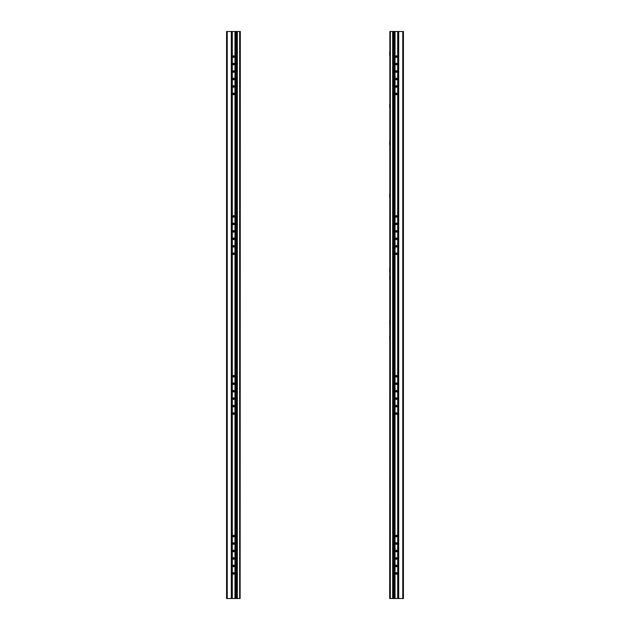<?xml version="1.0" encoding="UTF-8"?>
<svg xmlns="http://www.w3.org/2000/svg" width="630" height="630" viewBox="0 0 630 630"><rect width="100%" height="100%" fill="white"/><g stroke="black" fill="none" stroke-linecap="round" stroke-linejoin="round"><path stroke-width="0.94" d="M226.572 31.5L226.572 598.5L226.572 31.5L232.123 31.5L232.123 598.5L226.572 598.5L226.572 31.5M403.428 598.5L403.428 31.5L403.428 598.5L397.877 598.5L397.877 31.5L403.428 31.5L403.428 598.5M240.125 598.5L232.084 598.5L232.06 31.5L240.314 31.5L240.125 598.5M235.754 598.5L235.754 31.5L235.73 598.5M236.691 598.5L236.691 31.5M234.092 390.765A0.685 0.488 -90 0 0 234.092 391.592M234.092 398.231A0.685 0.488 -90 0 0 234.092 399.058M234.092 383.3A0.685 0.488 -90 0 0 234.092 384.119M234.092 375.827A0.685 0.488 -90 0 0 234.092 376.653M234.092 405.704A0.685 0.488 -90 0 0 234.092 406.523M234.092 413.17A0.685 0.488 -90 0 0 234.092 413.997M234.092 230.942A0.685 0.488 -90 0 0 234.092 231.769M234.092 238.408A0.685 0.488 -90 0 0 234.092 239.235M234.092 223.477A0.685 0.488 -90 0 0 234.092 224.296M234.092 216.003A0.685 0.488 -90 0 0 234.092 216.83M234.092 245.881A0.685 0.488 -90 0 0 234.092 246.7M234.092 253.347A0.685 0.488 -90 0 0 234.092 254.173M234.092 71.119A0.685 0.488 -90 0 0 234.092 71.946M234.092 78.585A0.685 0.488 -90 0 0 234.092 79.412M234.092 63.646A0.685 0.488 -90 0 0 234.092 64.473M234.092 56.18A0.685 0.488 -90 0 0 234.092 57.007M234.092 86.058A0.685 0.488 -90 0 0 234.092 86.877M234.092 93.523A0.685 0.488 -90 0 0 234.092 94.35M234.092 550.588A0.685 0.488 -90 0 0 234.092 551.415M234.092 558.054A0.685 0.488 -90 0 0 234.092 558.881M234.092 543.123A0.685 0.488 -90 0 0 234.092 543.942M234.092 535.65A0.685 0.488 -90 0 0 234.092 536.476M234.092 565.527A0.685 0.488 -90 0 0 234.092 566.354M234.092 572.993A0.685 0.488 -90 0 0 234.092 573.82M389.875 31.5L397.916 31.5L397.94 598.5L389.686 598.5L389.875 31.5M389.686 555.857L389.686 552.124M389.686 540.918L389.686 537.185M389.686 481.17L389.686 477.438M389.686 272.058L389.686 268.325M389.686 197.371L389.686 193.638M389.686 107.754L389.686 104.021M389.686 55.471L389.686 51.739M389.686 145.097L389.686 141.356M389.686 279.523L389.686 275.79M389.686 324.332L389.686 320.599M389.686 339.271L389.686 335.538M394.246 31.5L394.246 598.5L394.27 31.5M393.309 31.5L393.309 598.5M395.908 239.235A0.685 0.488 90 0 0 395.908 238.408M395.908 231.769A0.685 0.488 90 0 0 395.908 230.942M395.908 246.7A0.685 0.488 90 0 0 395.908 245.881M395.908 254.173A0.685 0.488 90 0 0 395.908 253.347M395.908 224.296A0.685 0.488 90 0 0 395.908 223.477M395.908 216.83A0.685 0.488 90 0 0 395.908 216.003M395.908 399.058A0.685 0.488 90 0 0 395.908 398.231M395.908 391.592A0.685 0.488 90 0 0 395.908 390.765M395.908 406.523A0.685 0.488 90 0 0 395.908 405.704M395.908 413.997A0.685 0.488 90 0 0 395.908 413.17M395.908 384.119A0.685 0.488 90 0 0 395.908 383.3M395.908 376.653A0.685 0.488 90 0 0 395.908 375.827M395.908 558.881A0.685 0.488 90 0 0 395.908 558.054M395.908 551.415A0.685 0.488 90 0 0 395.908 550.588M395.908 566.354A0.685 0.488 90 0 0 395.908 565.527M395.908 573.82A0.685 0.488 90 0 0 395.908 572.993M395.908 543.942A0.685 0.488 90 0 0 395.908 543.123M395.908 536.476A0.685 0.488 90 0 0 395.908 535.65M395.908 79.412A0.685 0.488 90 0 0 395.908 78.585M395.908 71.946A0.685 0.488 90 0 0 395.908 71.119M395.908 86.877A0.685 0.488 90 0 0 395.908 86.058M395.908 94.35A0.685 0.488 90 0 0 395.908 93.523M395.908 64.473A0.685 0.488 90 0 0 395.908 63.646M395.908 57.007A0.685 0.488 90 0 0 395.908 56.18M234.147 238.447A0.685 0.488 -90 0 1 234.108 239.266M234.147 253.386A0.685 0.488 -90 0 1 234.108 254.205M234.147 223.516A0.685 0.488 -90 0 1 234.108 224.335M395.853 391.553A0.685 0.488 90 0 1 395.892 390.734M395.853 399.018A0.685 0.488 90 0 1 395.892 398.199M395.853 376.614A0.685 0.488 90 0 1 395.892 375.795M395.853 406.484A0.685 0.488 90 0 1 395.892 405.665M233.738 557.786A0.685 0.488 -90 0 0 233.738 559.156L233.738 557.786M233.636 559.306A0.835 0.591 90 0 1 233.636 557.637A0.835 0.591 90 0 1 233.636 559.306M233.738 550.313A0.685 0.488 -90 0 0 233.738 551.691L233.738 550.313M233.636 551.841A0.835 0.591 90 0 1 233.636 550.163A0.835 0.591 90 0 1 233.636 551.841M233.738 542.847A0.685 0.488 -90 0 0 233.738 544.218L233.738 542.847M233.636 544.367A0.835 0.591 90 0 1 233.636 542.698A0.835 0.591 90 0 1 233.636 544.367M233.738 535.374A0.685 0.488 -90 0 0 233.738 536.752L233.738 535.374M233.636 536.902A0.835 0.591 90 0 1 233.636 535.224A0.835 0.591 90 0 1 233.636 536.902M233.738 565.252A0.685 0.488 -90 0 0 233.738 566.622L233.738 565.252M233.636 566.772A0.835 0.591 90 0 1 233.636 565.102A0.835 0.591 90 0 1 233.636 566.772M233.738 572.717A0.685 0.488 -90 0 0 233.738 574.095L233.738 572.717M233.636 574.245A0.835 0.591 90 0 1 233.636 572.568A0.835 0.591 90 0 1 233.636 574.245M233.738 78.309A0.685 0.488 -90 0 0 233.738 79.687A0.685 0.488 -90 0 0 233.738 78.309L233.738 79.687M233.636 79.837A0.835 0.591 90 0 1 233.636 78.159A0.835 0.591 90 0 1 233.636 79.837M233.738 70.843A0.685 0.488 -90 0 0 233.738 72.214A0.685 0.488 -90 0 0 233.738 70.843L233.738 72.214M233.636 72.363A0.835 0.591 90 0 1 233.636 70.694A0.835 0.591 90 0 1 233.636 72.363M233.738 63.378A0.685 0.488 -90 0 0 233.738 64.748A0.685 0.488 -90 0 0 233.738 63.378L233.738 64.748M233.636 64.898A0.835 0.591 90 0 1 233.636 63.228A0.835 0.591 90 0 1 233.636 64.898M233.738 55.905A0.685 0.488 -90 0 0 233.738 57.283A0.685 0.488 -90 0 0 233.738 55.905L233.738 57.283M233.636 57.432A0.835 0.591 90 0 1 233.636 55.755A0.835 0.591 90 0 1 233.636 57.432M233.738 85.782A0.685 0.488 -90 0 0 233.738 87.153A0.685 0.488 -90 0 0 233.738 85.782L233.738 87.153M233.636 87.302A0.835 0.591 90 0 1 233.636 85.633A0.835 0.591 90 0 1 233.636 87.302M233.738 93.248A0.685 0.488 -90 0 0 233.738 94.626A0.685 0.488 -90 0 0 233.738 93.248L233.738 94.626M233.636 94.776A0.835 0.591 90 0 1 233.636 93.098A0.835 0.591 90 0 1 233.636 94.776M233.738 238.132A0.685 0.488 -90 0 0 233.738 239.51A0.685 0.488 -90 0 0 233.738 238.132L233.738 239.51M233.636 239.66A0.835 0.591 90 0 1 233.636 237.982A0.835 0.591 90 0 1 233.636 239.66M233.738 230.667A0.685 0.488 -90 0 0 233.738 232.045A0.685 0.488 -90 0 0 233.738 230.667L233.738 232.045M233.636 232.194A0.835 0.591 90 0 1 233.636 230.517A0.835 0.591 90 0 1 233.636 232.194M233.738 223.201A0.685 0.488 -90 0 0 233.738 224.571A0.685 0.488 -90 0 0 233.738 223.201L233.738 224.571M233.636 224.721A0.835 0.591 90 0 1 233.636 223.052A0.835 0.591 90 0 1 233.636 224.721M233.738 215.728A0.685 0.488 -90 0 0 233.738 217.106A0.685 0.488 -90 0 0 233.738 215.728L233.738 217.106M233.636 217.255A0.835 0.591 90 0 1 233.636 215.578A0.835 0.591 90 0 1 233.636 217.255M233.738 245.605A0.685 0.488 -90 0 0 233.738 246.976A0.685 0.488 -90 0 0 233.738 245.605L233.738 246.976M233.636 247.125A0.835 0.591 90 0 1 233.636 245.456A0.835 0.591 90 0 1 233.636 247.125M233.738 253.071A0.685 0.488 -90 0 0 233.738 254.449A0.685 0.488 -90 0 0 233.738 253.071L233.738 254.449M233.636 254.599A0.835 0.591 90 0 1 233.636 252.921A0.835 0.591 90 0 1 233.636 254.599M233.738 397.955A0.685 0.488 -90 0 0 233.738 399.333L233.738 397.955M233.636 399.483A0.835 0.591 90 0 1 233.636 397.806A0.835 0.591 90 0 1 233.636 399.483M233.738 390.49A0.685 0.488 -90 0 0 233.738 391.868L233.738 390.49M233.636 392.017A0.835 0.591 90 0 1 233.636 390.34A0.835 0.591 90 0 1 233.636 392.017M233.738 383.024A0.685 0.488 -90 0 0 233.738 384.394L233.738 383.024M233.636 384.544A0.835 0.591 90 0 1 233.636 382.875A0.835 0.591 90 0 1 233.636 384.544M233.738 375.551A0.685 0.488 -90 0 0 233.738 376.929L233.738 375.551M233.636 377.079A0.835 0.591 90 0 1 233.636 375.401A0.835 0.591 90 0 1 233.636 377.079M233.738 405.429A0.685 0.488 -90 0 0 233.738 406.799L233.738 405.429M233.636 406.948A0.835 0.591 90 0 1 233.636 405.279A0.835 0.591 90 0 1 233.636 406.948M233.738 412.894A0.685 0.488 -90 0 0 233.738 414.272L233.738 412.894M233.636 414.422A0.835 0.591 90 0 1 233.636 412.745A0.835 0.591 90 0 1 233.636 414.422M239.66 598.5L239.66 31.5M237.345 598.5L237.345 31.5M236.604 598.5L236.604 31.5M236.061 598.5L236.061 31.5M234.966 598.5L234.966 31.5M232.305 598.5L232.305 31.5M231.517 598.5L231.517 31.5M231.305 598.5L231.305 31.5M227.233 598.5L227.233 31.5M396.262 72.214A0.685 0.488 90 0 0 396.262 70.843L396.262 72.214M396.364 70.694A0.835 0.591 -90 0 1 396.364 72.363A0.835 0.591 -90 0 1 396.364 70.694M396.262 79.687A0.685 0.488 90 0 0 396.262 78.309L396.262 79.687M396.364 78.159A0.835 0.591 -90 0 1 396.364 79.837A0.835 0.591 -90 0 1 396.364 78.159M396.262 87.153A0.685 0.488 90 0 0 396.262 85.782L396.262 87.153M396.364 85.633A0.835 0.591 -90 0 1 396.364 87.302A0.835 0.591 -90 0 1 396.364 85.633M396.262 94.626A0.685 0.488 90 0 0 396.262 93.248L396.262 94.626M396.364 93.098A0.835 0.591 -90 0 1 396.364 94.776A0.835 0.591 -90 0 1 396.364 93.098M396.262 64.748A0.685 0.488 90 0 0 396.262 63.378L396.262 64.748M396.364 63.228A0.835 0.591 -90 0 1 396.364 64.898A0.835 0.591 -90 0 1 396.364 63.228M396.262 57.283A0.685 0.488 90 0 0 396.262 55.905L396.262 57.283M396.364 55.755A0.835 0.591 -90 0 1 396.364 57.432A0.835 0.591 -90 0 1 396.364 55.755M396.262 551.691A0.685 0.488 90 0 0 396.262 550.313A0.685 0.488 90 0 0 396.262 551.691L396.262 550.313M396.364 550.163A0.835 0.591 -90 0 1 396.364 551.841A0.835 0.591 -90 0 1 396.364 550.163M396.262 559.156A0.685 0.488 90 0 0 396.262 557.786A0.685 0.488 90 0 0 396.262 559.156L396.262 557.786M396.364 557.637A0.835 0.591 -90 0 1 396.364 559.306A0.835 0.591 -90 0 1 396.364 557.637M396.262 566.622A0.685 0.488 90 0 0 396.262 565.252A0.685 0.488 90 0 0 396.262 566.622L396.262 565.252M396.364 565.102A0.835 0.591 -90 0 1 396.364 566.772A0.835 0.591 -90 0 1 396.364 565.102M396.262 574.095A0.685 0.488 90 0 0 396.262 572.717A0.685 0.488 90 0 0 396.262 574.095L396.262 572.717M396.364 572.568A0.835 0.591 -90 0 1 396.364 574.245A0.835 0.591 -90 0 1 396.364 572.568M396.262 544.218A0.685 0.488 90 0 0 396.262 542.847A0.685 0.488 90 0 0 396.262 544.218L396.262 542.847M396.364 542.698A0.835 0.591 -90 0 1 396.364 544.367A0.835 0.591 -90 0 1 396.364 542.698M396.262 536.752A0.685 0.488 90 0 0 396.262 535.374A0.685 0.488 90 0 0 396.262 536.752L396.262 535.374M396.364 535.224A0.835 0.591 -90 0 1 396.364 536.902A0.835 0.591 -90 0 1 396.364 535.224M396.262 391.868A0.685 0.488 90 0 0 396.262 390.49A0.685 0.488 90 0 0 396.262 391.868L396.262 390.49M396.364 390.34A0.835 0.591 -90 0 1 396.364 392.017A0.835 0.591 -90 0 1 396.364 390.34M396.262 399.333A0.685 0.488 90 0 0 396.262 397.955A0.685 0.488 90 0 0 396.262 399.333L396.262 397.955M396.364 397.806A0.835 0.591 -90 0 1 396.364 399.483A0.835 0.591 -90 0 1 396.364 397.806M396.262 406.799A0.685 0.488 90 0 0 396.262 405.429A0.685 0.488 90 0 0 396.262 406.799L396.262 405.429M396.364 405.279A0.835 0.591 -90 0 1 396.364 406.948A0.835 0.591 -90 0 1 396.364 405.279M396.262 414.272A0.685 0.488 90 0 0 396.262 412.894A0.685 0.488 90 0 0 396.262 414.272L396.262 412.894M396.364 412.745A0.835 0.591 -90 0 1 396.364 414.422A0.835 0.591 -90 0 1 396.364 412.745M396.262 384.394A0.685 0.488 90 0 0 396.262 383.024A0.685 0.488 90 0 0 396.262 384.394L396.262 383.024M396.364 382.875A0.835 0.591 -90 0 1 396.364 384.544A0.835 0.591 -90 0 1 396.364 382.875M396.262 376.929A0.685 0.488 90 0 0 396.262 375.551A0.685 0.488 90 0 0 396.262 376.929L396.262 375.551M396.364 375.401A0.835 0.591 -90 0 1 396.364 377.079A0.835 0.591 -90 0 1 396.364 375.401M396.262 232.045A0.685 0.488 90 0 0 396.262 230.667L396.262 232.045M396.364 230.517A0.835 0.591 -90 0 1 396.364 232.194A0.835 0.591 -90 0 1 396.364 230.517M396.262 239.51A0.685 0.488 90 0 0 396.262 238.132L396.262 239.51M396.364 237.982A0.835 0.591 -90 0 1 396.364 239.66A0.835 0.591 -90 0 1 396.364 237.982M396.262 246.976A0.685 0.488 90 0 0 396.262 245.605L396.262 246.976M396.364 245.456A0.835 0.591 -90 0 1 396.364 247.125A0.835 0.591 -90 0 1 396.364 245.456M396.262 254.449A0.685 0.488 90 0 0 396.262 253.071L396.262 254.449M396.364 252.921A0.835 0.591 -90 0 1 396.364 254.599A0.835 0.591 -90 0 1 396.364 252.921M396.262 224.571A0.685 0.488 90 0 0 396.262 223.201L396.262 224.571M396.364 223.052A0.835 0.591 -90 0 1 396.364 224.721A0.835 0.591 -90 0 1 396.364 223.052M396.262 217.106A0.685 0.488 90 0 0 396.262 215.728L396.262 217.106M396.364 215.578A0.835 0.591 -90 0 1 396.364 217.255A0.835 0.591 -90 0 1 396.364 215.578M390.34 31.5L390.34 598.5M392.655 31.5L392.655 598.5M393.396 31.5L393.396 598.5M393.939 31.5L393.939 598.5M395.034 31.5L395.034 598.5M397.695 31.5L397.695 598.5M398.483 31.5L398.483 598.5M398.695 31.5L398.695 598.5M402.767 31.5L402.767 598.5M232.084 598.5L232.084 31.5M397.916 31.5L397.916 598.5"/></g></svg>
